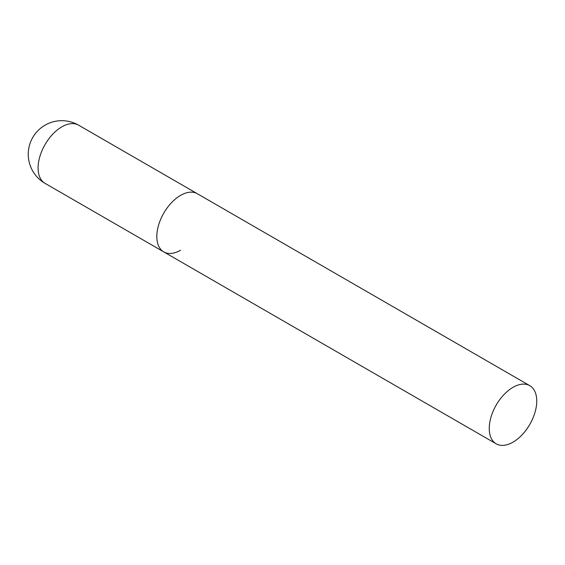 <?xml version="1.0" encoding="UTF-8"?>
<svg xmlns="http://www.w3.org/2000/svg" width="565" height="565" viewBox="0 0 565 565"><rect width="100%" height="100%" fill="white"/><g stroke="black" fill="none" stroke-linecap="round" stroke-linejoin="round"><path stroke-width="0.85" d="M180.56 250.231A33.582 19.387 -60 0 1 163.772 251.898A33.582 19.387 -60 0 1 158.624 224.99A33.582 19.387 -60 0 1 180.56 195.391A33.582 19.387 -60 0 1 197.355 193.731A33.582 19.387 120 0 0 171.478 202.729A33.582 19.387 120 0 0 156.816 236.523A33.582 19.387 120 0 0 163.772 251.898L45.038 183.35A33.582 19.387 -60 0 1 38.088 167.975A33.582 19.387 -60 0 1 61.832 126.85A33.582 19.387 -60 0 1 78.62 125.183A33.582 33.582 0 0 0 28.25 154.266A33.582 33.582 0 0 0 45.038 183.35M536.75 401.037A33.582 19.387 120 0 0 529.793 385.669A33.582 19.387 120 0 0 503.916 394.66A33.582 19.387 120 0 0 489.255 428.461A33.582 19.387 120 0 0 496.211 443.829A33.582 19.387 120 0 0 522.088 434.831A33.582 19.387 120 0 0 536.75 401.037M529.793 385.669L78.62 125.183M163.772 251.898L496.211 443.829"/></g></svg>
